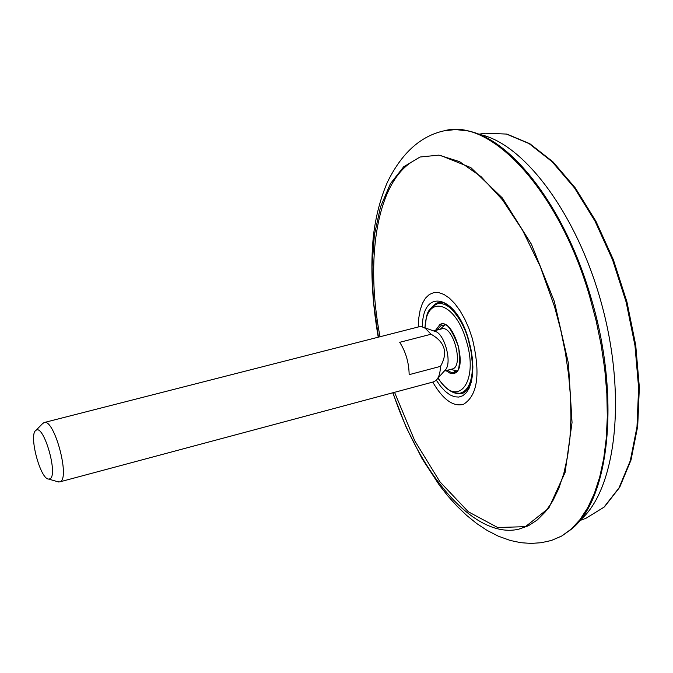 <?xml version="1.0" encoding="UTF-8"?>
<svg xmlns="http://www.w3.org/2000/svg" width="673" height="673" viewBox="0 0 673 673"><rect width="100%" height="100%" fill="white"/><g stroke="black" fill="none" stroke-linecap="round" stroke-linejoin="round"><path stroke-width="1.01" d="M478.814 134.306C524.031 142.634 578.73 215.865 602.739 308.2C626.992 400.469 615.139 491.105 579.79 520.498M444.172 371.134L452.214 368.997C464.21 366.928 453.198 324.79 441.724 328.861L433.664 330.931M437.265 379.05L444.845 370.369C452.895 364.27 444.626 332.647 434.623 331.267L423.763 327.415M57.474 481.649L59.611 481.918L433.437 381.911L436.062 380.43C438.796 377.772 440.268 373.086 440.47 366.373C448.21 352.812 445.072 342.094 431.057 334.237L425.252 328.256L422.038 326.8L419.018 326.784L44.09 422.551L42.357 423.83M59.611 481.918L60.023 481.767C70.53 478.722 54.235 418.194 44.09 422.551M440.47 366.373L409.159 374.659C408.932 362.621 405.785 351.836 399.72 342.313L431.057 334.237M49.768 478.882C58.711 475.996 43.652 423.376 35.921 430.4C28.451 434.312 40.22 479.311 48.641 479.067L49.768 478.882M418.32 326.969L418.766 318.085L420.137 310.152L422.392 303.43L425.487 298.147L429.324 294.496L433.774 292.62L438.712 292.595L443.978 294.446L449.387 298.139L454.771 303.573L459.92 310.564L464.673 318.893L468.845 328.264L472.286 338.351C480.732 373.532 477.78 395.531 463.411 404.355C453.139 406.946 442.91 399.535 432.739 382.096M422.375 326.885C422.551 287.127 456.269 294.791 468.66 339.873L470.923 349.018L472.345 358.154L472.875 366.945L472.505 375.063L471.243 382.222L469.148 388.178L466.296 392.729L462.805 395.724L458.801 397.078L454.426 396.759L449.833 394.807L445.181 391.299L440.622 386.369L436.306 380.186M378.445 337.156L373.422 301.344L372.026 266.87L374.381 234.97L380.523 206.863L390.357 183.779L403.649 166.828L420.028 157.011L438.914 155.127L459.583 161.655L481.119 176.696L502.487 199.873L522.576 230.301L540.284 266.575L554.602 306.863L560.626 329.484L565.32 352.29L568.635 374.911L570.511 397.003L570.94 418.219L569.93 438.249L567.524 456.799L563.772 473.624L558.767 488.497L552.6 501.267L545.391 511.791L537.264 519.977L528.355 525.781L518.79 529.18C475.054 539.553 420.213 475.39 392.973 392.738M440.075 155.27L470.814 167.594L502.411 198.013L531.409 244.206L554.342 301.47L568.416 363.319L572.042 422.526L565.093 472.454L548.806 508.098L525.428 526.665L497.675 527.514L468.341 511.791L439.982 481.868L414.795 440.874L394.546 392.317M380.018 336.752C365.044 259.189 376.83 183.376 412.356 161.587M589.59 296.204L596.101 320.609L601.191 345.215L604.783 369.662L606.836 393.562L607.324 416.562L606.272 438.342L603.706 458.591L599.71 477.039L594.352 493.477L587.748 507.703L580.008 519.598L571.284 529.054L561.703 536.019L551.406 540.469L561.753 536.036L571.343 529.239C609.856 499.004 620.876 395.16 590.49 295.994C564.437 206.594 510.714 138.142 467.171 130.814L455.478 129.578L444.289 130.781C490.196 117.531 558.775 189.685 589.59 296.204M437.475 303.742L439.612 302.463M463.293 393.049L460.803 392.973M431.401 307.544L436.255 303.338L438.047 302.699L442.598 302.808C440.411 299.468 460.761 311.532 468.391 340.016L471.277 352.652L472.48 364.959L471.916 376.014L470.991 380.775L468.055 388.271L464.883 392.031L461.821 393.604L453.644 392.637M436.895 330.098L441.808 324.798C444.643 327.701 445.888 315.603 458.692 346.915C461.535 379.883 454.452 368.762 454.25 372.497L450.944 372.32L447.427 370.268M454.839 372.312L454.275 372.489M425.05 327.869C425.967 293.537 455.512 301.47 466.322 340.849C479.386 382.457 457.009 409.714 438.165 378.016M435.709 304.373L437.315 303.784C444.575 302.286 452.004 307.452 459.592 319.28M472.488 368.594C471.664 382.634 467.71 390.769 460.643 393.015L465.035 391.905M424.806 327.785C427.204 316.436 424.73 310.497 437.315 303.784L441.69 302.606M478.629 134.247L485.258 133.212L506.407 134.062L529.02 143.568L552.096 161.697L574.49 187.91L595.033 221.165L612.581 259.879L626.142 302.076L634.967 345.518L638.618 387.867L636.986 426.918L630.29 460.744L619.042 487.841L603.967 507.206L585.947 518.294L579.655 520.633M445.972 370.655L450.313 373.38L454.317 373.355C468.829 369.056 453.535 316.941 439.974 324.428L435.448 330.468M439.637 302.463L437.585 303.716M460.912 392.948L463.318 393.032M551.406 540.469L541.235 542.716L530.963 543.422L520.835 542.69L510.235 540.461L498.39 536.204L487.185 530.459L476.543 523.409L466.566 515.308L457.11 506.239L448.033 496.169L439.343 485.149L422.08 458.65L406.105 427.103L392.771 392.788M378.234 337.207C371.883 300.351 370.293 266.39 373.465 235.306C375.887 215.781 380.531 198.081 387.404 182.198C401.638 153.074 420.6 135.938 444.289 130.781M437.988 378.218C450.22 395.8 459.499 393.89 460.643 393.015M485.258 133.212L506.946 134.087L529.844 143.719L553.013 161.899L575.407 188.087L595.916 221.24L613.414 259.828L626.933 301.883L635.724 345.165L639.35 387.379L637.701 426.32L630.988 460.113L619.682 487.311L604.421 506.912L585.947 518.294M444.786 324.975L440.201 329.248M450.691 369.401L456.757 370.882M48.641 479.067L58.635 481.986M35.921 430.4L43.207 422.972"/></g></svg>
